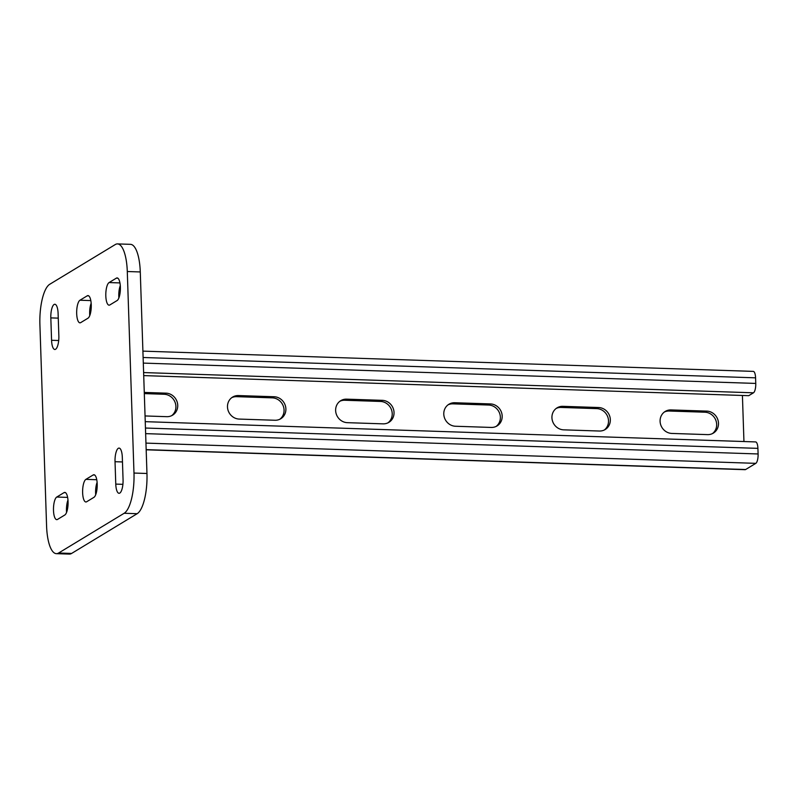 <?xml version="1.0" encoding="UTF-8"?>
<svg xmlns="http://www.w3.org/2000/svg" width="798" height="798" viewBox="0 0 798 798"><rect width="100%" height="100%" fill="white"/><g stroke="black" fill="none" stroke-linecap="round" stroke-linejoin="round"><path stroke-width="1.2" d="M146.174 449.803L745.093 469.683A7.99 2.554 -88.1 0 0 745.611 469.533L755.816 463.349A7.99 2.554 -88.1 0 0 758.1 453.962L757.91 448.366A7.99 2.554 -88.1 0 0 755.626 441.922L145.236 421.663M664.345 412.027A11.99 11.122 -121.2 0 1 669.233 411.03L704.923 412.207A11.99 11.122 -121.2 0 1 715.966 420.626A11.99 11.122 -121.2 0 1 712.415 433.623M556.196 408.436A11.99 11.122 -121.2 0 1 561.084 407.439L596.774 408.626A11.99 11.122 -121.2 0 1 607.817 417.035A11.99 11.122 -121.2 0 1 604.256 430.032M448.047 404.845A11.99 11.122 -121.2 0 1 452.935 403.848L488.615 405.035A11.99 11.122 -121.2 0 1 499.668 413.444A11.99 11.122 -121.2 0 1 496.107 426.441M339.888 401.254A11.99 11.122 -121.2 0 1 344.776 400.257L380.466 401.444A11.99 11.122 -121.2 0 1 391.519 409.853A11.99 11.122 -121.2 0 1 387.958 422.85M231.739 397.663A11.99 11.122 -121.2 0 1 236.627 396.666L272.317 397.853A11.99 11.122 -121.2 0 1 283.36 406.262A11.99 11.122 -121.2 0 1 279.809 419.259M144.308 393.604L164.169 394.262A11.99 11.122 -121.2 0 1 175.211 402.681A11.99 11.122 -121.2 0 1 171.65 415.668M143.71 375.599L748.733 395.678L753.472 392.806A7.99 2.554 -88.1 0 0 755.756 383.429L755.576 377.833A7.99 2.554 -88.1 0 0 753.292 371.389L142.902 351.13M671.048 409.923L706.739 411.11A11.99 11.122 -121.2 0 1 717.971 420.067A11.99 11.122 -121.2 0 1 713.352 433.115A11.99 11.122 -121.2 0 1 707.527 434.621L671.836 433.434A11.99 11.122 -121.2 0 1 660.614 424.476A11.99 11.122 -121.2 0 1 665.223 411.429A11.99 11.122 -121.2 0 1 671.048 409.923L669.233 411.03M562.899 406.332L598.59 407.519A11.99 11.122 -121.2 0 1 609.812 416.476A11.99 11.122 -121.2 0 1 605.193 429.524A11.99 11.122 -121.2 0 1 599.368 431.03L563.677 429.843A11.99 11.122 -121.2 0 1 552.455 420.885A11.99 11.122 -121.2 0 1 557.074 407.838A11.99 11.122 -121.2 0 1 562.899 406.332L561.084 407.439M454.75 402.741L490.441 403.928A11.99 11.122 -121.2 0 1 501.663 412.885A11.99 11.122 -121.2 0 1 497.044 425.933A11.99 11.122 -121.2 0 1 491.219 427.439L455.528 426.252A11.99 11.122 -121.2 0 1 444.306 417.294A11.99 11.122 -121.2 0 1 448.925 404.247A11.99 11.122 -121.2 0 1 454.75 402.741L452.935 403.848M346.601 399.15L382.292 400.337A11.99 11.122 -121.2 0 1 393.514 409.294A11.99 11.122 -121.2 0 1 388.895 422.341A11.99 11.122 -121.2 0 1 383.07 423.848L347.379 422.671A11.99 11.122 -121.2 0 1 336.158 413.713A11.99 11.122 -121.2 0 1 340.776 400.656A11.99 11.122 -121.2 0 1 346.601 399.15L344.776 400.257M238.452 395.569L274.143 396.746A11.99 11.122 -121.2 0 1 285.365 405.703A11.99 11.122 -121.2 0 1 280.746 418.76A11.99 11.122 -121.2 0 1 274.921 420.257L239.23 419.08A11.99 11.122 -121.2 0 1 228.009 410.122A11.99 11.122 -121.2 0 1 232.627 397.065A11.99 11.122 -121.2 0 1 238.452 395.569L236.627 396.666M144.268 392.436L165.984 393.155A11.99 11.122 -121.2 0 1 177.206 402.112A11.99 11.122 -121.2 0 1 172.597 415.169A11.99 11.122 -121.2 0 1 166.762 416.676L145.046 415.948M742.419 395.469L743.945 441.533M80.698 322.621L87.98 318.203A11.421 3.641 -88.1 0 0 91.271 305.953A11.421 3.641 -88.1 0 0 87.989 295.589A11.421 3.641 -88.1 0 0 87.241 295.809L79.96 300.228A11.421 3.641 -88.1 0 0 76.668 312.467A11.421 3.641 -88.1 0 0 79.95 322.831A11.421 3.641 -88.1 0 0 80.698 322.621M115.032 461.703L115.77 484.097A11.421 3.641 -88.1 0 0 119.032 493.294A11.421 3.641 -88.1 0 0 123.062 479.678L122.313 457.284A11.421 3.641 -88.1 0 0 119.052 448.087A11.421 3.641 -88.1 0 0 115.032 461.703L122.473 461.952M50.823 317.893L51.571 340.287A11.421 3.641 -88.1 0 0 54.833 349.484A11.421 3.641 -88.1 0 0 58.853 335.868L58.104 313.474A11.421 3.641 -88.1 0 0 54.843 304.267A11.421 3.641 -88.1 0 0 50.823 317.893L58.264 318.133M49.705 284.297A34.254 10.933 -88.1 0 0 39.9 324.517L46.583 526.052A34.254 10.933 -88.1 0 0 56.379 553.662A34.254 10.933 -88.1 0 0 58.623 553.014L124.169 513.264A34.254 10.933 -88.1 0 0 133.984 473.054L127.291 271.519A34.254 10.933 -88.1 0 0 117.505 243.909A34.254 10.933 -88.1 0 0 115.261 244.557L49.705 284.297M57.506 519.428L64.798 515.009A11.421 3.641 -88.1 0 0 68.079 502.76A11.421 3.641 -88.1 0 0 64.798 492.406A11.421 3.641 -88.1 0 0 64.049 492.615L56.768 497.034A11.421 3.641 -88.1 0 0 53.476 509.284A11.421 3.641 -88.1 0 0 56.758 519.638A11.421 3.641 -88.1 0 0 57.506 519.428M86.643 501.762L93.925 497.344A11.421 3.641 -88.1 0 0 97.216 485.094A11.421 3.641 -88.1 0 0 93.935 474.74A11.421 3.641 -88.1 0 0 93.186 474.95L85.895 479.369A11.421 3.641 -88.1 0 0 82.613 491.618A11.421 3.641 -88.1 0 0 85.895 501.972A11.421 3.641 -88.1 0 0 86.643 501.762M109.835 304.956L117.116 300.537A11.421 3.641 -88.1 0 0 120.398 288.287A11.421 3.641 -88.1 0 0 117.116 277.923A11.421 3.641 -88.1 0 0 116.368 278.143L109.087 282.562A11.421 3.641 -88.1 0 0 105.795 294.801A11.421 3.641 -88.1 0 0 109.077 305.165A11.421 3.641 -88.1 0 0 109.835 304.956M91.162 303.26A11.421 3.641 -88.1 0 0 89.755 315.599M56.379 553.662L69.356 554.091A34.254 10.933 -88.1 0 0 71.601 553.443L137.146 513.703A34.254 10.933 -88.1 0 0 146.962 473.483L140.278 271.948A34.254 10.933 -88.1 0 0 130.483 244.338L117.505 243.909M67.98 500.067A11.421 3.641 -88.1 0 0 66.563 512.406M97.107 482.401A11.421 3.641 -88.1 0 0 95.69 494.74M120.299 285.594A11.421 3.641 -88.1 0 0 118.882 297.933M757.91 448.366L145.455 428.037M758.1 453.962L145.635 433.633M755.816 463.349L145.954 443.109M745.611 469.533L146.164 449.633M755.576 377.833L143.111 357.504M755.756 383.429L143.301 363.1M753.472 392.806L143.61 372.566M165.984 393.155L164.169 394.262M274.143 396.746L272.317 397.853M382.292 400.337L380.466 401.444M490.441 403.928L488.615 405.035M598.59 407.519L596.774 408.626M706.739 411.11L704.923 412.207M58.623 553.014L71.601 553.443M124.169 513.264L137.146 513.703M133.984 473.054L146.962 473.483M127.291 271.519L140.278 271.948M51.571 340.287L58.693 340.517M56.768 497.034L67.63 497.393M64.049 492.615L65.536 492.665M115.77 484.097L122.902 484.336M85.895 479.369L96.758 479.728M93.186 474.95L94.663 475M79.96 300.228L90.812 300.587M87.241 295.809L88.728 295.859M109.087 282.562L119.949 282.921M116.368 278.143L117.855 278.193"/></g></svg>
